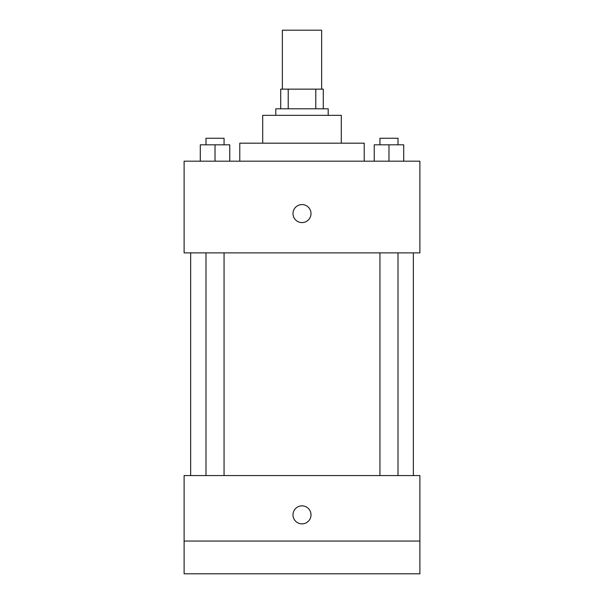<?xml version="1.0" encoding="UTF-8"?>
<svg xmlns="http://www.w3.org/2000/svg" width="604" height="604" viewBox="0 0 604 604"><rect width="100%" height="100%" fill="white"/><g stroke="black" fill="none" stroke-linecap="round" stroke-linejoin="round"><path stroke-width="0.91" d="M321.645 89.143L321.645 30.2L282.355 30.2L282.355 89.143M288.214 108.795L288.214 89.143L280.717 89.143L280.717 108.795L280.717 89.143M288.214 89.143L323.283 89.143L323.283 108.795M315.786 108.795L315.786 89.143M275.802 115.341L275.802 108.795L328.198 108.795L328.198 115.341M262.702 143.178L262.702 115.341L341.298 115.341L341.298 143.178M239.78 161.185L239.78 143.178L364.22 143.178L364.22 161.185M184.114 161.185L419.886 161.185L419.886 252.88L184.114 252.88L184.114 161.185M302 222.589A9.007 9.007 0 0 1 294.201 209.082A9.007 9.007 0 0 1 309.799 209.082A9.007 9.007 0 0 1 302 222.589M184.114 475.559L419.886 475.559L419.886 573.8L184.114 573.8L184.114 475.559M302 523.864A9.007 9.007 0 0 1 294.201 510.35A9.007 9.007 0 0 1 309.799 510.35A9.007 9.007 0 0 1 302 523.864M184.114 541.056L419.886 541.056M374.238 161.185L374.238 144.817L403.714 144.817L403.714 161.185L403.714 144.817M388.976 161.185L388.976 144.817M398.013 144.817L398.013 138.263L379.939 138.263L379.939 144.817M200.286 161.185L200.286 144.817L229.762 144.817L229.762 161.185L229.762 144.817M215.024 161.185L215.024 144.817M224.061 144.817L224.061 138.263L205.987 138.263L205.987 144.817M413.34 475.559L413.34 252.88M190.66 475.559L190.66 252.88M379.939 252.88L379.939 475.559M398.013 252.88L398.013 475.559M224.061 475.559L224.061 252.88M205.987 475.559L205.987 252.88"/></g></svg>
